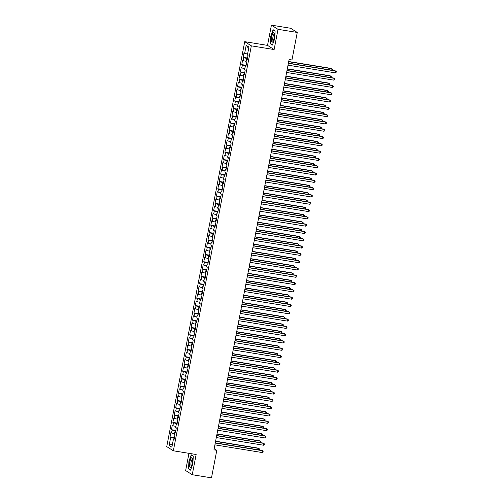 <?xml version="1.0" encoding="UTF-8"?>
<svg xmlns="http://www.w3.org/2000/svg" width="503" height="503" viewBox="0 0 503 503"><rect width="100%" height="100%" fill="white"/><g stroke="black" fill="none" stroke-linecap="round" stroke-linejoin="round"><path stroke-width="0.75" d="M188.965 453.329L185.645 470.55L192.253 474.725L211.493 477.85L216.793 450.323L214.171 448.67M244.722 41.667L166.744 446.62L173.346 450.789L251.33 45.842L244.722 41.667L267.521 45.377L274.129 49.546L278.021 29.325L271.419 25.15L267.521 45.377M271.419 25.15L290.652 28.275L297.26 32.45L278.021 29.325M248.664 48.458L246.187 45.295L244.64 53.331L244.005 52.928L243.163 57.311L243.798 57.707L243.232 60.63L242.603 60.228L241.754 64.61L242.389 65.013L241.83 67.93L241.195 67.528L240.352 71.91L240.987 72.313L240.421 75.23L239.786 74.834L238.944 79.216L239.579 79.612L239.019 82.536L238.384 82.134L237.542 86.516L238.171 86.918L237.611 89.836L236.976 89.433L236.133 93.816L236.768 94.218L236.203 97.136L235.574 96.739L234.725 101.116L235.36 101.518L234.8 104.442L234.165 104.039L233.323 108.422L233.958 108.818L233.392 111.741L232.757 111.339L231.914 115.721L232.549 116.124L231.984 119.041L231.355 118.645L230.506 123.021L231.141 123.424L230.581 126.341L229.946 125.945L229.104 130.327L229.739 130.723L229.173 133.647L228.538 133.245L227.696 137.627L228.331 138.029L227.771 140.947L227.136 140.544L226.293 144.927L226.922 145.329L226.363 148.247L225.728 147.851L224.885 152.227L225.52 152.629L224.954 155.553L224.319 155.15L223.477 159.533L224.112 159.929L223.552 162.853L222.917 162.45L222.075 166.833L222.703 167.235L222.144 170.152L221.509 169.756L220.666 174.132L221.301 174.535L220.735 177.458L220.107 177.056L219.258 181.438L219.893 181.834L219.333 184.758L218.698 184.356L217.856 188.738L218.491 189.141L217.925 192.058L217.29 191.656L216.447 196.038L217.082 196.44L216.516 199.358L215.888 198.962L215.045 203.344L215.674 203.74L215.114 206.664L214.479 206.261L213.637 210.644L214.272 211.046L213.706 213.964L213.071 213.561L212.228 217.944L212.863 218.346L212.304 221.263L211.669 220.867L210.826 225.243L211.455 225.646L210.895 228.569L210.26 228.167L209.418 232.549L210.053 232.946L209.487 235.869L208.858 235.467L208.009 239.849L208.644 240.252L208.085 243.169L207.45 242.773L206.607 247.149L207.242 247.551L206.676 250.475L206.041 250.073L205.199 254.455L205.834 254.851L205.268 257.775L204.639 257.373L203.79 261.755L204.425 262.157L203.866 265.075L203.231 264.672L202.388 269.055L203.023 269.457L202.458 272.375L201.822 271.978L200.98 276.354L201.615 276.757L201.055 279.681L200.42 279.278L199.578 283.661L200.207 284.057L199.647 286.98L199.012 286.578L198.169 290.96L198.804 291.363L198.239 294.28L197.61 293.884L196.761 298.26L197.396 298.663L196.836 301.586L196.201 301.184L195.359 305.566L195.988 305.962L195.428 308.886L194.793 308.484L193.951 312.866L194.586 313.268L194.02 316.186L193.391 315.783L192.542 320.166L193.177 320.568L192.618 323.486L191.983 323.089L191.14 327.472L191.775 327.868L191.209 330.792L190.574 330.389L189.732 334.772L190.367 335.174L189.807 338.091L189.172 337.689L188.329 342.071L188.958 342.474L188.399 345.391L187.764 344.995L186.921 349.371L187.556 349.774L186.99 352.697L186.355 352.295L185.513 356.677L186.148 357.073L185.588 359.997L184.953 359.595L184.111 363.977L184.739 364.379L184.18 367.297L183.545 366.901L182.702 371.277L183.337 371.679L182.771 374.603L182.143 374.201L181.294 378.583L181.929 378.979L181.369 381.903L180.734 381.5L179.892 385.883L180.527 386.285L179.961 389.203L179.326 388.8L178.483 393.183L179.118 393.585L178.552 396.502L177.924 396.106L177.081 400.489L177.71 400.885L177.15 403.808L176.515 403.406L175.673 407.788L176.308 408.185L175.742 411.108L175.107 410.706L174.264 415.088L174.899 415.491L174.34 418.408L173.705 418.012L172.862 422.388L173.491 422.79L172.931 425.714L172.296 425.312L171.454 429.694L172.089 430.09L171.523 433.014L170.894 432.611L170.045 436.994L174.415 437.704M246.187 45.295L248.935 47.031L247.388 55.066L248.023 55.462L247.18 59.844L246.545 59.448L245.986 62.366L246.615 62.768L245.772 67.144L245.143 66.748L244.577 69.666L245.213 70.068L244.37 74.45L243.735 74.048L243.169 76.972L243.804 77.368L242.962 81.75L242.327 81.348L241.767 84.271L242.402 84.674L241.553 89.05L240.924 88.654L240.359 91.571L240.994 91.974L240.151 96.356L239.516 95.954L238.956 98.877L239.585 99.273L238.743 103.656L238.108 103.253L237.548 106.177L238.183 106.573L237.341 110.956L236.706 110.559L236.14 113.477L236.775 113.879L235.932 118.262L235.297 117.859L234.738 120.777L235.366 121.179L234.524 125.561L233.889 125.159L233.329 128.083L233.964 128.479L233.122 132.861L232.487 132.459L231.921 135.382L232.556 135.785L231.713 140.161L231.078 139.765L230.519 142.682L231.154 143.085L230.305 147.467L229.676 147.065L229.11 149.988L229.745 150.384L228.903 154.767L228.268 154.364L227.708 157.288L228.337 157.691L227.494 162.067L226.859 161.67L226.3 164.588L226.935 164.99L226.086 169.373L225.457 168.97L224.891 171.888L225.526 172.29L224.684 176.672L224.049 176.27L223.489 179.194L224.118 179.59L223.275 183.972L222.64 183.576L222.081 186.494L222.716 186.896L221.873 191.272L221.238 190.876L220.672 193.793L221.307 194.196L220.465 198.578L219.83 198.176L219.27 201.099L219.905 201.496L219.056 205.878L218.428 205.476L217.862 208.399L218.497 208.802L217.654 213.178L217.019 212.782L216.453 215.699L217.089 216.101L216.246 220.484L215.611 220.081L215.051 223.005L215.686 223.401L214.838 227.784L214.209 227.381L213.643 230.305L214.278 230.701L213.435 235.083L212.8 234.687L212.241 237.605L212.87 238.007L212.027 242.389L211.392 241.987L210.832 244.904L211.467 245.307L210.625 249.689L209.99 249.287L209.424 252.21L210.059 252.607L209.217 256.989L208.582 256.587L208.022 259.51L208.651 259.913L207.808 264.289L207.179 263.893L206.614 266.81L207.249 267.212L206.406 271.595L205.771 271.192L205.205 274.116L205.84 274.512L204.998 278.895L204.363 278.492L203.803 281.416L204.438 281.818L203.589 286.194L202.961 285.798L202.395 288.716L203.03 289.118L202.187 293.501L201.552 293.098L200.993 296.016L201.621 296.418L200.779 300.8L200.144 300.398L199.584 303.322L200.219 303.718L199.377 308.1L198.742 307.704L198.176 310.621L198.811 311.024L197.968 315.4L197.333 315.004L196.774 317.921L197.402 318.324L196.56 322.706L195.925 322.304L195.365 325.227L196 325.623L195.158 330.006L194.523 329.603L193.957 332.527L194.592 332.929L193.749 337.306L193.114 336.909L192.555 339.827L193.19 340.229L192.341 344.612L191.712 344.209L191.146 347.133L191.781 347.529L190.939 351.911L190.304 351.509L189.744 354.433L190.373 354.829L189.53 359.211L188.895 358.815L188.336 361.732L188.971 362.135L188.122 366.517L187.493 366.115L186.927 369.032L187.562 369.435L186.72 373.817L186.085 373.415L185.525 376.338L186.154 376.734L185.311 381.117L184.676 380.714L184.117 383.638L184.752 384.041L183.909 388.417L183.274 388.02L182.708 390.938L183.344 391.34L182.501 395.723L181.866 395.32L181.306 398.244L181.941 398.64L181.093 403.022L180.464 402.62L179.898 405.544L180.533 405.946L179.69 410.322L179.055 409.926L178.49 412.844L179.125 413.246L178.282 417.628L177.647 417.226L177.087 420.143L177.722 420.546L176.874 424.928L176.245 424.526L175.679 427.449L176.314 427.846L175.472 432.228L174.837 431.832L174.277 434.749L174.906 435.152L174.063 439.534L173.428 439.132L171.881 447.161L169.134 445.425L170.68 437.396L170.045 436.994M297.26 32.45L291.96 59.976L289.112 59.511L213.938 449.858L216.793 450.323M175.704 431.014L175.49 431.832M171.523 433.014L174.466 433.768M172.089 430.09L175.654 431.008M173.428 439.132L174.139 439.132M177.113 423.715L176.899 424.532M172.931 425.714L175.868 426.462M173.491 422.79L177.056 423.702M174.837 431.832L175.547 431.832M178.515 416.415L178.307 417.232M174.34 418.408L177.276 419.162M174.899 415.491L178.464 416.402M176.245 424.526L176.955 424.532M179.923 409.109L179.709 409.926M175.742 411.108L178.684 411.863M176.308 408.185L179.873 409.102M177.647 417.226L178.358 417.232M181.332 401.809L181.118 402.626M177.15 403.808L180.087 404.563M177.71 400.885L181.275 401.803M179.055 409.926L179.766 409.926M182.734 394.509L182.52 395.327M178.552 396.502L181.495 397.257M179.118 393.585L182.683 394.497M180.464 402.62L181.168 402.626M184.142 387.203L183.928 388.02M179.961 389.203L182.897 389.957M180.527 386.285L184.085 387.197M181.866 395.32L182.576 395.327M185.544 379.903L185.337 380.721M181.369 381.903L184.305 382.657M181.929 378.979L185.494 379.897M183.274 388.02L183.985 388.02M186.953 372.604L186.739 373.421M182.771 374.603L185.714 375.351M183.337 371.679L186.902 372.591M184.676 380.714L185.387 380.721M188.361 365.297L188.147 366.115M184.18 367.297L187.116 368.051M184.739 364.379L188.304 365.291M186.085 373.415L186.795 373.421M189.763 357.998L189.556 358.815M185.588 359.997L188.524 360.752M186.148 357.073L189.713 357.991M187.493 366.115L188.204 366.121M191.171 350.698L190.958 351.515M186.99 352.697L189.933 353.452M187.556 349.774L191.121 350.692M188.895 358.815L189.606 358.815M192.58 343.398L192.366 344.215M188.399 345.391L191.335 346.146M188.958 342.474L192.523 343.386M190.304 351.509L191.014 351.515M193.982 336.092L193.774 336.909M189.807 338.091L192.743 338.846M190.367 335.174L193.932 336.086M191.712 344.209L192.423 344.215M195.39 328.792L195.177 329.61M191.209 330.792L194.145 331.546M191.775 327.868L195.334 328.786M193.114 336.909L193.825 336.909M196.792 321.492L196.585 322.31M192.618 323.486L195.554 324.24M193.177 320.568L196.742 321.48M194.523 329.603L195.233 329.61M198.201 314.186L197.987 315.004M194.02 316.186L196.962 316.94M194.586 313.268L198.151 314.18M195.925 322.304L196.635 322.31M199.609 306.887L199.395 307.704M195.428 308.886L198.364 309.641M195.988 305.962L199.553 306.88M197.333 315.004L198.044 315.004M201.011 299.587L200.804 300.404M196.836 301.586L199.773 302.334M197.396 298.663L200.961 299.574M198.742 307.704L199.452 307.704M202.42 292.287L202.206 293.104M198.239 294.28L201.181 295.035M198.804 291.363L202.369 292.274M200.144 300.398L200.854 300.404M203.828 284.981L203.614 285.798M199.647 286.98L202.583 287.735M200.207 284.057L203.772 284.975M201.552 293.098L202.263 293.104M205.23 277.681L205.023 278.499M201.055 279.681L203.992 280.435M201.615 276.757L205.18 277.675M202.961 285.798L203.671 285.798M206.639 270.381L206.425 271.199M202.458 272.375L205.4 273.129M203.023 269.457L206.582 270.369M204.363 278.492L205.073 278.499M208.041 263.075L207.833 263.893M203.866 265.075L206.802 265.829M204.425 262.157L207.991 263.069M205.771 271.192L206.481 271.199M209.449 255.776L209.235 256.593M205.268 257.775L208.211 258.529M205.834 254.851L209.399 255.769M207.179 263.893L207.884 263.893M210.858 248.476L210.644 249.293M206.676 250.475L209.613 251.223M207.242 247.551L210.801 248.463M208.582 256.587L209.292 256.593M212.26 241.17L212.052 241.987M208.085 243.169L211.021 243.924M208.644 240.252L212.209 241.163M209.99 249.287L210.7 249.293M213.668 233.87L213.454 234.687M209.487 235.869L212.429 236.624M210.053 232.946L213.618 233.864M211.392 241.987L212.103 241.993M215.077 226.57L214.863 227.387M210.895 228.569L213.832 229.324M211.455 225.646L215.02 226.564M212.8 234.687L213.511 234.687M216.479 219.27L216.271 220.088M212.304 221.263L215.24 222.018M212.863 218.346L216.428 219.258M214.209 227.381L214.919 227.387M217.887 211.964L217.673 212.782M213.706 213.964L216.648 214.718M214.272 211.046L217.837 211.958M215.611 220.081L216.321 220.088M219.295 204.664L219.082 205.482M215.114 206.664L218.051 207.418M215.674 203.74L219.239 204.658M217.019 212.782L217.73 212.782M220.698 197.365L220.484 198.182M216.516 199.358L219.459 200.112M217.082 196.44L220.647 197.352M218.428 205.476L219.132 205.482M222.106 190.059L221.892 190.876M217.925 192.058L220.861 192.812M218.491 189.141L222.049 190.052M219.83 198.176L220.54 198.182M223.508 182.759L223.301 183.576M219.333 184.758L222.269 185.513M219.893 181.834L223.458 182.752M221.238 190.876L221.949 190.876M224.916 175.459L224.703 176.276M220.735 177.458L223.678 178.207M221.301 174.535L224.866 175.446M222.64 183.576L223.351 183.576M226.325 168.159L226.111 168.977M222.144 170.152L225.08 170.907M222.703 167.235L226.268 168.147M224.049 176.27L224.759 176.276M227.727 160.853L227.519 161.67M223.552 162.853L226.488 163.607M224.112 159.929L227.677 160.847M225.457 168.97L226.168 168.977M229.135 153.553L228.922 154.371M224.954 155.553L227.897 156.307M225.52 152.629L229.085 153.547M226.859 161.67L227.57 161.67M230.544 146.254L230.33 147.071M226.363 148.247L229.299 149.001M226.922 145.329L230.487 146.241M228.268 154.364L228.978 154.371M231.946 138.947L231.738 139.765M227.771 140.947L230.707 141.701M228.331 138.029L231.896 138.941M229.676 147.065L230.387 147.071M233.354 131.648L233.141 132.465M229.173 133.647L232.116 134.402M229.739 130.723L233.298 131.641M231.078 139.765L231.789 139.765M234.756 124.348L234.549 125.165M230.581 126.341L233.518 127.096M231.141 123.424L234.706 124.335M232.487 132.459L233.197 132.465M236.165 117.042L235.951 117.859M231.984 119.041L234.926 119.796M232.549 116.124L236.114 117.036M233.889 125.159L234.599 125.165M237.573 109.742L237.359 110.559M233.392 111.741L236.328 112.496M233.958 108.818L237.517 109.736M235.297 117.859L236.008 117.865M238.975 102.442L238.768 103.26M234.8 104.442L237.737 105.196M235.36 101.518L238.925 102.436M236.706 110.559L237.416 110.559M240.384 95.142L240.17 95.96M236.203 97.136L239.145 97.89M236.768 94.218L240.333 95.13M238.108 103.253L238.818 103.26M241.792 87.836L241.578 88.654M237.611 89.836L240.547 90.59M238.171 86.918L241.736 87.83M239.516 95.954L240.227 95.96M243.194 80.537L242.987 81.354M239.019 82.536L241.956 83.291M239.579 79.612L243.144 80.53M240.924 88.654L241.635 88.654M244.603 73.237L244.389 74.054M240.421 75.23L243.364 75.984M240.987 72.313L244.546 73.224M242.327 81.348L243.037 81.354M246.005 65.931L245.797 66.748M241.83 67.93L244.766 68.685M242.389 65.013L245.954 65.924M243.735 74.048L244.445 74.054M247.413 58.631L247.199 59.448M243.232 60.63L246.174 61.385M243.798 57.707L247.363 58.625M245.143 66.748L245.848 66.748M244.64 53.331L247.577 54.079M246.545 59.448L247.256 59.448M274.129 49.546L251.33 45.842M192.253 474.725L196.145 454.498L173.346 450.789M174.296 438.314L174.088 439.132M170.68 437.396L174.245 438.308M172.535 443.772L169.134 445.425M272.406 45.063L274.757 38.643L275.116 30.966L273.129 29.708L270.777 36.128L270.413 43.805L272.406 45.063M193.259 456.07L191.266 454.813L188.914 461.232L188.556 468.903L190.543 470.16L192.894 463.741L193.259 456.07M243.163 57.311L247.533 58.021M241.754 64.61L246.124 65.321M240.352 71.91L244.722 72.621M238.944 79.216L243.314 79.927M237.542 86.516L241.905 87.226M236.133 93.816L240.503 94.526M234.725 101.116L239.095 101.826M233.323 108.422L237.686 109.132M231.914 115.721L236.284 116.432M230.506 123.021L234.876 123.732M229.104 130.327L233.474 131.038M227.696 137.627L232.065 138.338M226.293 144.927L230.657 145.637M224.885 152.227L229.255 152.937M223.477 159.533L227.846 160.243M222.075 166.833L226.438 167.543M220.666 174.132L225.036 174.843M219.258 181.438L223.628 182.149M217.856 188.738L222.225 189.449M216.447 196.038L220.817 196.748M215.045 203.344L219.409 204.055M213.637 210.644L218.006 211.354M212.228 217.944L216.598 218.654M210.826 225.243L215.19 225.954M209.418 232.549L213.788 233.26M208.009 239.849L212.379 240.56M206.607 247.149L210.977 247.86M205.199 254.455L209.569 255.166M203.79 261.755L208.16 262.465M202.388 269.055L206.758 269.765M200.98 276.354L205.35 277.065M199.578 283.661L203.941 284.371M198.169 290.96L202.539 291.671M196.761 298.26L201.131 298.971M195.359 305.566L199.722 306.277M193.951 312.866L198.32 313.576M192.542 320.166L196.912 320.876M191.14 327.472L195.51 328.182M189.732 334.772L194.101 335.482M188.329 342.071L192.693 342.782M186.921 349.371L191.291 350.082M185.513 356.677L189.883 357.388M184.111 363.977L188.474 364.688M182.702 371.277L187.072 371.987M181.294 378.583L185.664 379.293M179.892 385.883L184.261 386.593M178.483 393.183L182.853 393.893M177.081 400.489L181.445 401.193M175.673 407.788L180.043 408.499M174.264 415.088L178.634 415.799M172.862 422.388L177.226 423.098M171.454 429.694L175.824 430.405M271.079 43.912L270.413 43.805M189.222 469.016L188.556 468.903M288.37 63.34L335.57 71.017L335.218 72.841L288.018 65.17M288.414 63.139L335.124 70.734L336.255 71.627L336.117 72.363L335.218 72.841M331.729 70.181L331.999 68.76L331.552 68.477L288.722 61.517M332.244 70.269L332.684 69.376L331.999 68.76L288.684 61.718M286.968 70.646L334.162 78.317L333.81 80.147L286.616 72.47M287.006 70.439L333.715 78.034L334.853 78.933L334.709 79.663L333.81 80.147M285.559 77.946L332.76 85.617L332.408 87.447L285.207 79.77M285.597 77.745L332.313 85.34L333.445 86.233L333.307 86.962L332.408 87.447M330.32 77.481L330.597 76.06L330.15 75.783L287.32 68.817M330.842 77.569L331.282 76.676L330.597 76.06L287.276 69.018M328.912 84.787L329.188 83.366L328.742 83.083L285.911 76.116M329.434 84.869L329.874 83.976L329.188 83.366L285.874 76.324M272.695 41.887A4.86 1.27 -80.8 0 0 272.808 41.743A4.86 1.27 -80.8 0 0 274.16 37.612A4.86 1.27 -80.8 0 0 274.185 33.267A4.86 1.27 -80.8 0 0 273.123 32.934A4.86 1.27 -80.8 0 0 271.444 39.146A4.86 1.27 -80.8 0 0 272.695 41.887M274.355 34.286A3.326 0.868 -80.8 0 0 274.286 34.261A3.326 0.868 -80.8 0 0 273.896 34.481A3.326 0.868 -80.8 0 0 272.802 38.083A3.326 0.868 -80.8 0 0 273.217 40.831A3.326 0.868 -80.8 0 0 273.292 40.831M272.494 44.805L270.633 43.629L270.979 36.191L273.261 29.973L275.11 31.142M273.638 30.035L273.261 29.973M190.838 466.985A4.86 1.27 -80.8 0 0 190.945 466.841A4.86 1.27 -80.8 0 0 192.303 462.716A4.86 1.27 -80.8 0 0 192.322 458.371A4.86 1.27 -80.8 0 0 191.259 458.032A4.86 1.27 -80.8 0 0 189.587 464.25A4.86 1.27 -80.8 0 0 190.838 466.985M192.498 459.384A3.326 0.868 -80.8 0 0 192.423 459.365A3.326 0.868 -80.8 0 0 192.033 459.585A3.326 0.868 -80.8 0 0 190.939 463.181A3.326 0.868 -80.8 0 0 191.354 465.929A3.326 0.868 -80.8 0 0 191.429 465.929M190.637 469.909L188.77 468.727L189.122 461.295L191.398 455.077L193.246 456.24M191.781 455.133L191.398 455.077M284.151 85.246L331.351 92.923L330.999 94.746L283.805 87.076M284.195 85.045L330.905 92.64L332.037 93.533L331.898 94.262L330.999 94.746M282.749 92.552L329.949 100.223L329.597 102.046L282.397 94.375M282.787 92.345L329.503 99.94L330.634 100.839L330.49 101.568L329.597 102.046M327.51 92.087L327.78 90.666L327.334 90.383L284.503 83.423M328.025 92.168L328.472 91.282L327.78 90.666L284.465 83.624M326.101 99.387L326.378 97.966L325.931 97.689L283.101 90.722M326.623 99.475L327.063 98.582L326.378 97.966L283.063 90.924M281.34 99.852L328.541 107.523L328.189 109.352L280.988 101.675M281.378 99.651L328.094 107.246L329.226 108.139L329.088 108.868L328.189 109.352M324.699 106.693L324.969 105.272L324.523 104.989L281.693 98.022M325.215 106.774L325.655 105.882L324.969 105.272L281.655 98.23M279.938 107.152L327.132 114.829L326.78 116.652L279.586 108.975M279.976 106.95L326.686 114.546L327.818 115.439L327.679 116.168L326.78 116.652M323.291 113.992L323.561 112.571L323.115 112.288L280.29 105.328M323.806 114.074L324.253 113.188L323.561 112.571L280.246 105.529M278.53 114.451L325.73 122.128L325.378 123.952L278.178 116.281M278.568 114.25L325.284 121.845L326.416 122.745L326.271 123.474L325.378 123.952M277.122 121.757L324.322 129.428L323.97 131.258L276.769 123.581M277.166 121.55L323.875 129.145L325.007 130.044L324.869 130.774L323.97 131.258M275.719 129.057L322.913 136.734L322.561 138.558L275.367 130.881M275.757 128.856L322.467 136.451L323.605 137.344L323.46 138.073L322.561 138.558M274.311 136.357L321.511 144.034L321.159 145.857L273.959 138.187M274.349 136.156L321.065 143.751L322.197 144.644L322.058 145.38L321.159 145.857M272.903 143.663L320.103 151.334L319.751 153.157L272.557 145.486M272.947 143.456L319.656 151.051L320.788 151.95L320.65 152.679L319.751 153.157M271.501 150.963L318.695 158.634L318.349 160.463L271.148 152.786M271.538 150.762L318.248 158.357L319.386 159.25L319.242 159.979L318.349 160.463M270.092 158.263L317.292 165.94L316.94 167.763L269.74 160.092M270.13 158.061L316.846 165.657L317.978 166.55L317.839 167.279L316.94 167.763M268.69 165.569L315.884 173.239L315.532 175.063L268.338 167.392M268.728 165.361L315.438 172.957L316.569 173.856L316.431 174.585L315.532 175.063M267.282 172.869L314.482 180.539L314.13 182.369L266.93 174.692M267.319 172.667L314.035 180.256L315.167 181.155L315.023 181.885L314.13 182.369M265.873 180.168L313.073 187.845L312.721 189.669L265.521 181.992M265.911 179.967L312.627 187.562L313.759 188.455L313.621 189.185L312.721 189.669M264.471 187.468L311.665 195.145L311.313 196.969L264.119 189.298M264.509 187.267L311.219 194.862L312.357 195.755L312.212 196.491L311.313 196.969M263.063 194.774L310.263 202.445L309.911 204.275L262.711 196.598M263.1 194.567L309.817 202.162L310.948 203.061L310.81 203.79L309.911 204.275M261.654 202.074L308.855 209.745L308.502 211.574L261.302 203.897M261.698 201.873L308.408 209.468L309.54 210.361L309.402 211.09L308.502 211.574M260.252 209.374L307.446 217.051L307.1 218.874L259.9 211.203M260.29 209.173L307 216.768L308.138 217.661L307.993 218.39L307.1 218.874M258.844 216.68L306.044 224.351L305.692 226.174L258.492 218.503M258.882 216.472L305.598 224.068L306.729 224.967L306.591 225.696L305.692 226.174M257.435 223.98L304.636 231.65L304.284 233.48L257.09 225.803M257.479 223.778L304.189 231.374L305.321 232.267L305.183 232.996L304.284 233.48M256.033 231.279L303.234 238.956L302.881 240.78L255.681 233.103M256.071 231.078L302.787 238.674L303.919 239.566L303.774 240.296L302.881 240.78M254.625 238.579L301.825 246.256L301.473 248.08L254.273 240.409M254.663 238.378L301.379 245.973L302.51 246.872L302.372 247.602L301.473 248.08M253.223 245.885L300.417 253.556L300.065 255.386L252.871 247.709M253.261 245.678L299.97 253.273L301.108 254.172L300.964 254.902L300.065 255.386M251.814 253.185L299.015 260.862L298.663 262.685L251.462 255.008M251.852 252.984L298.568 260.579L299.7 261.472L299.562 262.201L298.663 262.685M250.406 260.485L297.606 268.162L297.254 269.985L250.054 262.315M250.45 260.284L297.16 267.879L298.292 268.772L298.153 269.507L297.254 269.985M249.004 267.791L296.198 275.462L295.846 277.285L248.652 269.614M249.042 267.583L295.751 275.179L296.889 276.078L296.745 276.807L295.846 277.285M247.595 275.091L294.796 282.761L294.444 284.591L247.243 276.914M247.633 274.889L294.349 282.485L295.481 283.378L295.343 284.107L294.444 284.591M246.187 282.39L293.387 290.068L293.035 291.891L245.841 284.22M246.231 282.189L292.941 289.785L294.073 290.677L293.934 291.407L293.035 291.891M244.785 289.697L291.979 297.367L291.633 299.191L244.433 291.52M244.823 289.489L291.539 297.084L292.671 297.983L292.526 298.713L291.633 299.191M243.377 296.996L290.577 304.667L290.225 306.497L243.024 298.82M243.414 296.795L290.13 304.384L291.262 305.283L291.124 306.013L290.225 306.497M241.974 304.296L289.168 311.973L288.816 313.797L241.622 306.12M242.012 304.095L288.722 311.69L289.854 312.583L289.715 313.312L288.816 313.797M240.566 311.596L287.766 319.273L287.414 321.096L240.214 313.426M240.604 311.395L287.32 318.99L288.452 319.883L288.307 320.618L287.414 321.096M239.158 318.902L286.358 326.573L286.006 328.402L238.806 320.725M239.202 318.695L285.911 326.29L287.043 327.189L286.905 327.918L286.006 328.402M237.756 326.202L284.95 333.873L284.597 335.702L237.403 328.025M237.793 326.001L284.503 333.596L285.641 334.489L285.497 335.218L284.597 335.702M236.347 333.502L283.547 341.179L283.195 343.002L235.995 335.331M236.385 333.3L283.101 340.896L284.233 341.789L284.094 342.524L283.195 343.002M234.939 340.808L282.139 348.478L281.787 350.302L234.587 342.631M234.983 340.6L281.693 348.195L282.824 349.095L282.686 349.824L281.787 350.302M233.537 348.107L280.731 355.778L280.385 357.608L233.185 349.931M233.574 347.906L280.284 355.502L281.422 356.394L281.278 357.124L280.385 357.608M232.128 355.407L279.328 363.084L278.976 364.908L231.776 357.231M232.166 355.206L278.882 362.801L280.014 363.694L279.875 364.424L278.976 364.908M230.726 362.707L277.92 370.384L277.568 372.207L230.374 364.537M230.764 362.506L277.474 370.101L278.605 371L278.467 371.73L277.568 372.207M229.318 370.013L276.518 377.684L276.166 379.514L228.966 371.836M229.355 369.806L276.072 377.401L277.203 378.3L277.059 379.029L276.166 379.514M227.909 377.313L275.11 384.99L274.757 386.813L227.557 379.136M227.947 377.112L274.663 384.707L275.795 385.6L275.657 386.329L274.757 386.813M321.882 121.292L322.159 119.871L321.713 119.588L278.882 112.628M322.404 121.38L322.844 120.487L322.159 119.871L278.844 112.829M320.48 128.598L320.751 127.177L320.304 126.894L277.474 119.928M320.996 128.68L321.436 127.787L320.751 127.177L277.436 120.129M319.072 135.898L319.348 134.477L318.902 134.194L276.072 127.228M319.594 135.98L320.034 135.087L319.348 134.477L276.028 127.435M317.663 143.198L317.94 141.777L317.494 141.494L274.663 134.534M318.185 143.286L318.625 142.393L317.94 141.777L274.625 134.735M316.261 150.498L316.532 149.077L316.085 148.8L273.255 141.833M316.777 150.586L317.217 149.693L316.532 149.077L273.217 142.035M314.853 157.804L315.13 156.383L314.683 156.1L271.853 149.133M315.375 157.885L315.815 156.993L315.13 156.383L271.815 149.341M313.444 165.103L313.721 163.682L313.275 163.4L270.444 156.439M313.966 165.185L314.406 164.299L313.721 163.682L270.407 156.64M312.042 172.403L312.313 170.982L311.866 170.699L269.036 163.739M312.558 172.491L313.004 171.598L312.313 170.982L268.998 163.94M310.634 179.709L310.911 178.288L310.464 178.005L267.634 171.039M311.156 179.791L311.596 178.898L310.911 178.288L267.596 171.246M309.232 187.009L309.502 185.588L309.056 185.305L266.225 178.345M309.747 187.091L310.188 186.198L309.502 185.588L266.188 178.546M307.823 194.309L308.094 192.888L307.647 192.605L264.823 185.645M308.339 194.397L308.785 193.504L308.094 192.888L264.779 185.846M306.415 201.609L306.692 200.188L306.245 199.911L263.415 192.945M306.937 201.697L307.377 200.804L306.692 200.188L263.377 193.146M305.013 208.915L305.283 207.494L304.837 207.211L262.006 200.244M305.528 208.996L305.969 208.104L305.283 207.494L261.969 200.452M303.605 216.215L303.881 214.794L303.435 214.511L260.604 207.55M304.126 216.296L304.567 215.41L303.881 214.794L260.56 207.752M302.196 223.514L302.473 222.093L302.026 221.817L259.196 214.85M302.718 223.602L303.158 222.71L302.473 222.093L259.158 215.051M300.794 230.82L301.064 229.399L300.618 229.117L257.788 222.15M301.31 230.902L301.756 230.009L301.064 229.399L257.75 222.357M299.386 238.12L299.662 236.699L299.216 236.416L256.385 229.456M299.907 238.202L300.348 237.315L299.662 236.699L256.348 229.657M297.983 245.42L298.254 243.999L297.807 243.716L254.977 236.756M298.499 245.508L298.939 244.615L298.254 243.999L254.939 236.957M296.575 252.726L296.845 251.305L296.399 251.022L253.575 244.056M297.091 252.808L297.537 251.915L296.845 251.305L253.531 244.257M295.167 260.026L295.443 258.605L294.997 258.322L252.166 251.355M295.689 260.108L296.129 259.215L295.443 258.605L252.129 251.563M293.765 267.326L294.035 265.905L293.589 265.622L250.758 258.661M294.28 267.414L294.72 266.521L294.035 265.905L250.72 258.863M292.356 274.625L292.633 273.204L292.186 272.928L249.356 265.961M292.878 274.713L293.318 273.821L292.633 273.204L249.312 266.162M290.948 281.931L291.224 280.511L290.778 280.228L247.948 273.261M291.47 282.013L291.91 281.12L291.224 280.511L247.91 273.469M289.546 289.231L289.816 287.81L289.37 287.527L246.539 280.567M290.061 289.313L290.508 288.426L289.816 287.81L246.501 280.768M288.137 296.531L288.414 295.11L287.968 294.827L245.137 287.867M288.659 296.619L289.099 295.726L288.414 295.11L245.099 288.068M286.729 303.837L287.006 302.416L286.559 302.133L243.729 295.167M287.251 303.919L287.691 303.026L287.006 302.416L243.691 295.374M285.327 311.137L285.597 309.716L285.151 309.433L242.327 302.473M285.842 311.219L286.289 310.332L285.597 309.716L242.283 302.674M283.918 318.437L284.195 317.016L283.749 316.733L240.918 309.773M284.44 318.525L284.88 317.632L284.195 317.016L240.88 309.974M282.516 325.737L282.787 324.316L282.34 324.039L239.51 317.072M283.032 325.825L283.472 324.932L282.787 324.316L239.472 317.274M281.108 333.043L281.378 331.622L280.938 331.339L238.108 324.372M281.623 333.124L282.07 332.231L281.378 331.622L238.064 324.58M279.699 340.342L279.976 338.921L279.53 338.638L236.699 331.678M280.221 340.424L280.661 339.538L279.976 338.921L236.661 331.879M278.297 347.642L278.568 346.221L278.121 345.945L235.291 338.978M278.813 347.73L279.253 346.837L278.568 346.221L235.253 339.179M276.889 354.948L277.166 353.527L276.719 353.244L233.889 346.278M277.411 355.03L277.851 354.137L277.166 353.527L233.851 346.485M275.481 362.248L275.757 360.827L275.311 360.544L232.48 353.584M276.002 362.33L276.443 361.443L275.757 360.827L232.443 353.785M274.078 369.548L274.349 368.127L273.902 367.844L231.072 360.884M274.594 369.636L275.04 368.743L274.349 368.127L231.034 361.085M272.67 376.854L272.947 375.433L272.5 375.15L229.67 368.183M273.192 376.936L273.632 376.043L272.947 375.433L229.632 368.385M271.268 384.154L271.538 382.733L271.092 382.45L228.261 375.483M271.783 384.235L272.224 383.343L271.538 382.733L228.224 375.691M226.507 384.613L273.701 392.29L273.349 394.113L226.155 386.442M226.545 384.411L273.255 392.007L274.393 392.9L274.248 393.635L273.349 394.113M269.86 391.453L270.13 390.032L269.683 389.75L226.859 382.789M270.375 391.541L270.821 390.649L270.13 390.032L226.815 382.99M225.099 391.919L272.299 399.589L271.947 401.413L224.747 393.742M225.137 391.711L271.853 399.307L272.984 400.206L272.846 400.935L271.947 401.413M268.451 398.753L268.728 397.332L268.281 397.056L225.451 390.089M268.973 398.841L269.413 397.948L268.728 397.332L225.413 390.29M223.69 399.219L270.891 406.889L270.539 408.719L223.338 401.042M223.734 399.017L270.444 406.613L271.576 407.505L271.438 408.235L270.539 408.719M267.049 406.059L267.319 404.638L266.873 404.355L224.042 397.389M267.565 406.141L268.005 405.248L267.319 404.638L224.005 397.596M222.288 406.518L269.482 414.195L269.136 416.019L221.936 408.348M222.326 406.317L269.036 413.912L270.174 414.805L270.029 415.535L269.136 416.019M265.641 413.359L265.917 411.938L265.471 411.655L222.64 404.695M266.162 413.441L266.603 412.554L265.917 411.938L222.596 404.896M220.88 413.824L268.08 421.495L267.728 423.319L220.528 415.648M220.918 413.617L267.634 421.212L268.765 422.111L268.627 422.841L267.728 423.319M264.232 420.659L264.509 419.238L264.062 418.955L221.232 411.995M264.754 420.747L265.194 419.854L264.509 419.238L221.194 412.196M219.471 421.124L266.672 428.795L266.32 430.625L219.126 422.948M219.515 420.923L266.225 428.512L267.357 429.411L267.219 430.14L266.32 430.625M262.83 427.965L263.1 426.544L262.654 426.261L219.824 419.295M263.346 428.047L263.792 427.154L263.1 426.544L219.786 419.502M218.069 428.424L265.27 436.101L264.918 437.924L217.717 430.247M218.107 428.223L264.823 435.818L265.955 436.711L265.81 437.44L264.918 437.924M261.422 435.265L261.698 433.844L261.252 433.561L218.421 426.601M261.944 435.346L262.384 434.46L261.698 433.844L218.384 426.802M216.661 435.724L263.861 443.401L263.509 445.224L216.309 437.553M216.699 435.523L263.415 443.118L264.547 444.011L264.408 444.746L263.509 445.224M260.02 442.565L260.29 441.144L259.844 440.861L217.013 433.9M260.535 442.653L260.975 441.76L260.29 441.144L216.975 434.102M215.259 443.03L262.453 450.701L262.101 452.53L214.907 444.853M215.297 442.822L262.006 450.418L263.144 451.317L263 452.046L262.101 452.53M258.611 449.864L258.882 448.443L258.435 448.167L215.611 441.2M259.127 449.952L259.573 449.06L258.882 448.443L215.567 441.401"/></g></svg>

